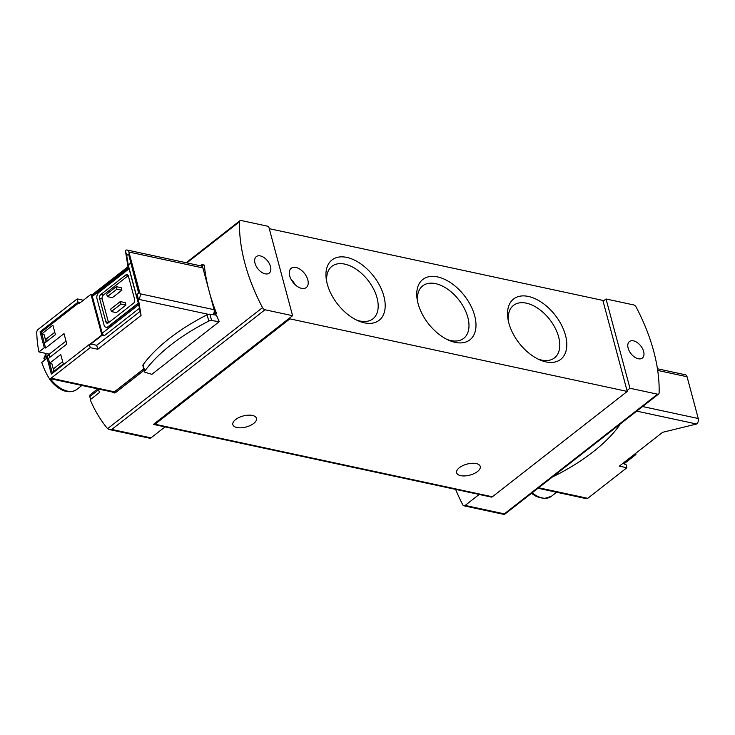 <?xml version="1.0" encoding="UTF-8"?>
<svg xmlns="http://www.w3.org/2000/svg" width="735" height="735" viewBox="0 0 735 735"><rect width="100%" height="100%" fill="white"/><g stroke="black" fill="none" stroke-linecap="round" stroke-linejoin="round"><path stroke-width="1.1" d="M269.267 228.668L602.865 300.413L603.095 301.286L606.044 298.98L633.616 304.915A2.912 1.736 -128 0 1 636.115 307.046A157.143 93.556 -128 0 1 659.12 392.931A2.912 1.736 -128 0 1 658.661 393.988L504.375 514.509L504.329 513.857L465.136 505.432A2.912 1.902 102.1 0 1 463.849 505.79A2.912 1.902 102.1 0 1 462.839 504.936A209.53 137.087 102.1 0 1 455.636 489.391M98.325 389.008A157.143 93.556 -128 0 0 99.482 392.508L90.221 399.739C94.411 409.891 100.135 419.474 107.402 428.496L109.193 429.516L111.803 429.442L265.013 309.757A2.912 1.736 -128 0 1 262.524 307.634A157.143 93.556 -128 0 1 239.509 221.75A2.912 1.736 -128 0 1 239.968 220.684A2.912 1.736 -128 0 1 241.089 220.491L268.67 226.426L292.585 315.692L289.636 317.998L289.875 318.861L154.993 424.233A2.324 1.525 102.1 0 1 153.964 424.518A2.324 1.525 102.1 0 1 153.541 424.306L289.636 317.998M90.065 394.879L89.753 396.624A209.53 137.087 -77.9 0 0 90.653 399.408M204.348 265.307L202.07 264.82L209.163 291.299A157.143 93.556 -128 0 1 204.348 265.307M214.942 314.966L216.43 313.128A157.143 93.556 -128 0 1 209.163 291.299L214.923 312.807L213.251 314.718M114.265 392.692L115.239 392.848L144.143 370.265M144.556 371.8A2.618 1.222 -15 0 0 145.264 372.379L151.842 374.317L219.25 321.664L216.393 315.177L209.916 314.231A2.618 1.222 -15 0 0 207.095 314.773A166.753 77.772 -15 0 0 143.049 364.799A2.618 1.222 -15 0 0 142.866 365.488L144.556 371.8A2.618 1.222 -15 0 1 144.74 371.12A166.753 77.772 -15 0 1 208.786 321.085A2.618 1.222 -15 0 1 211.606 320.552L219.25 321.664M603.095 301.286L627.01 390.551L629.959 388.245L657.54 394.18A2.912 1.736 -128 0 0 658.661 393.988M465.136 505.432L479.183 494.453M638.283 358.753A10.474 6.238 52 0 0 642.335 358.064A10.474 6.238 52 0 0 640.801 345.964A10.474 6.238 52 0 0 629.436 341.545A10.474 6.238 52 0 0 629.233 350.944A10.474 6.238 52 0 0 638.283 358.753M606.044 298.98L629.959 388.245M292.585 315.692L265.013 309.757M109.193 429.516L149.72 438.235A2.912 1.902 -77.9 0 0 150.997 437.867L165.044 426.897M265.151 273.824A10.474 6.238 52 0 0 269.194 273.126A10.474 6.238 52 0 0 267.659 261.026A10.474 6.238 52 0 0 256.304 256.616A10.474 6.238 52 0 0 256.102 266.015A10.474 6.238 52 0 0 265.151 273.824M545.93 361.886A38.284 22.794 52 0 0 565.794 336.529A38.284 22.794 52 0 0 530.633 297.023A38.284 22.794 52 0 0 508.023 319.302A38.284 22.794 52 0 0 539.683 359.828A38.284 22.794 52 0 0 545.93 361.886M364.33 322.83A38.284 22.794 52 0 0 384.194 297.473A38.284 22.794 52 0 0 349.033 257.976A38.284 22.794 52 0 0 326.432 280.246A38.284 22.794 52 0 0 358.092 320.772A38.284 22.794 52 0 0 364.33 322.83M455.13 342.354A38.284 22.794 52 0 0 474.994 316.996A38.284 22.794 52 0 0 439.833 277.499A38.284 22.794 52 0 0 417.232 299.77A38.284 22.794 52 0 0 448.883 340.305A38.284 22.794 52 0 0 455.13 342.354M301.561 288.34A12.219 7.276 52 0 0 306.293 287.532A12.219 7.276 52 0 0 304.501 273.42A12.219 7.276 52 0 0 291.244 268.266A12.219 7.276 52 0 0 291.014 279.226A12.219 7.276 52 0 0 301.561 288.34M627.01 390.551L627.249 391.424L289.875 318.861M627.249 391.424L492.367 496.786A2.324 1.525 102.1 0 1 491.338 497.071L153.964 424.518M477.465 471.558A12.219 5.696 -15 0 1 465.007 475.922A12.219 5.696 -15 0 1 456.628 472.77A12.219 5.696 -15 0 1 459.393 467.671A12.219 5.696 -15 0 1 471.852 463.298A12.219 5.696 -15 0 1 480.24 466.449A12.219 5.696 -15 0 1 477.465 471.558M253.704 423.433A12.219 5.696 -15 0 1 241.236 427.798A12.219 5.696 -15 0 1 232.857 424.646A12.219 5.696 -15 0 1 235.623 419.538A12.219 5.696 -15 0 1 248.09 415.174A12.219 5.696 -15 0 1 256.469 418.325A12.219 5.696 -15 0 1 253.704 423.433M200.131 265.73L202.07 264.82M143.803 368.97L113.668 392.508A1.167 0.763 102.1 0 1 112.786 392.371A89.045 58.258 102.1 0 1 112.602 392.077M619.339 424.701A2.618 1.222 -15 0 1 619.467 424.94A2.618 1.222 -15 0 1 619.283 425.62A166.753 77.772 -15 0 1 555.237 475.655A2.618 1.222 -15 0 1 553.427 476.197M295.24 284.776A12.219 7.276 52 0 0 291.235 279.658M447.082 339.451A33.305 19.827 52 0 0 450.84 340.562A33.305 19.827 52 0 0 463.712 338.348A33.305 19.827 52 0 0 458.842 299.898A33.305 19.827 52 0 0 422.708 285.86A33.305 19.827 52 0 0 417.609 301.736M356.282 319.927A33.305 19.827 52 0 0 360.04 321.039A33.305 19.827 52 0 0 372.921 318.825A33.305 19.827 52 0 0 368.042 280.375A33.305 19.827 52 0 0 331.908 266.327A33.305 19.827 52 0 0 326.818 282.203M537.873 358.983A33.305 19.827 52 0 0 541.64 360.086A33.305 19.827 52 0 0 554.512 357.881A33.305 19.827 52 0 0 549.633 319.422A33.305 19.827 52 0 0 513.508 305.383A33.305 19.827 52 0 0 508.409 321.259M90.221 347.655L89.358 344.421L51.358 374.106L47.095 358.193L41.748 362.373A87.3 57.119 -77.9 0 0 48.877 377.854A2.912 1.902 -77.9 0 0 49.824 378.571A2.912 1.902 -77.9 0 0 51.101 378.213L90.221 347.655L97.773 349.272L96.708 345.294L90.883 344.044A2.324 1.387 -128 0 1 90.433 343.888L101.853 334.967L90.965 294.312A2.324 1.387 -128 0 1 91.379 294.34L92.977 294.689M47.095 358.193L48.381 358.469L66.811 344.081L64.009 333.635L45.588 348.032L41.316 332.11L79.325 302.425L79.536 303.233L90.965 294.312M48.381 358.469L52.36 373.325M90.433 343.888L90.653 344.697L89.358 344.421M63.283 363.972L52.222 372.608L49.695 363.163L60.748 354.527L63.283 363.972M55.419 334.636L44.366 343.273L41.831 333.819L52.883 325.182L55.419 334.636M46.039 341.959L43.981 334.287L41.831 333.819M53.903 371.304L51.845 363.623L49.695 363.163M45.267 359.617A86.528 40.352 -15 0 1 44.376 359.24L44.302 357.798L46.682 355.942A23.575 14.029 52 0 0 46.654 356.052A23.575 14.029 52 0 0 46.277 358.827M43.852 358.414L44.302 357.798A23.575 14.029 52 0 1 46.443 353.544M47.371 358.257A23.575 14.029 52 0 1 47.793 355.079L49.043 354.095M45.01 338.118L46.81 338.504A87.3 57.119 -77.9 0 0 47.003 341.205M53.278 368.988A87.3 57.119 -77.9 0 0 54.16 371.101M79.325 302.425L78.029 302.149L77.166 298.915L38.045 329.482A2.912 1.902 -77.9 0 0 36.75 332.587A87.3 57.119 -77.9 0 0 38.946 351.927L49.273 354.151A87.3 57.119 -77.9 0 0 49.962 357.238M78.029 302.149L40.03 331.834L44.293 347.747L45.588 348.032M38.946 351.927L44.293 347.747M97.773 349.272L141.056 315.462L139.466 308.231L104.453 335.583L102.303 335.123A2.324 1.387 -128 0 1 101.853 334.967M104.453 335.583A2.324 1.387 -128 0 1 102.202 333.221L92.344 296.425A2.324 1.387 -128 0 1 92.628 294.956L128.496 266.943L128.827 267.926L92.344 296.425M138.649 293.09L128.551 254.08L126.705 255.514L128.248 265.032L130.628 263.167M128.248 265.032L138.639 303.821L137.096 294.303L138.943 292.87L128.551 254.08M128.239 275.643L103.369 295.066A2.912 1.902 -77.9 0 0 102.193 298.998L108.449 322.371A2.912 1.902 -77.9 0 0 108.569 322.711M125.226 302.645L125.896 305.135L120.944 304.069L111.362 311.557L110.7 309.067L120.283 301.58L125.226 302.645M111.362 311.557L116.314 312.623L125.896 305.135M121.229 287.725L121.9 290.215L116.948 289.149L116.277 286.668L121.229 287.725M116.948 289.149L107.365 296.637L112.317 297.703L121.9 290.215M141.056 315.462L138.428 299.283A4.07 2.664 -77.9 0 0 140.082 293.779L128.882 252.013A4.07 2.664 -77.9 0 0 127.164 250.038A4.07 2.664 -77.9 0 0 125.373 250.543L126.705 255.514M125.373 250.543L128 266.722L92.371 294.56M128.138 267.228L128 266.722M129.066 268.817L128.827 267.926M138.29 303.105L129.094 268.789L98.876 292.392A4.658 3.05 -77.9 0 0 96.992 298.676L104.058 325.035A4.658 3.05 -77.9 0 0 106.024 327.277A4.658 3.05 -77.9 0 0 108.073 326.707L138.29 303.105L138.685 304.722L102.202 333.221M139.466 308.231L138.685 304.722M137.096 294.303L138.428 299.283L208.373 314.323M106.244 327.314A4.658 3.05 -77.9 0 0 106.456 327.369A4.658 3.05 -77.9 0 0 108.504 326.799L138.355 303.481M96.708 345.294L139.99 311.484M49.824 378.571L113.08 392.178A2.912 1.902 -77.9 0 0 114.357 391.819L143.766 368.851M83.367 300.248L77.166 298.915M212.985 314.681A4.07 2.664 -77.9 0 0 214.096 309.701L202.897 267.926A4.07 2.664 -77.9 0 0 201.179 265.96L127.164 250.038M125.841 274.936L100.787 294.514A2.912 1.902 -77.9 0 0 99.602 298.438L105.868 321.811A2.912 1.902 -77.9 0 0 107.099 323.216A2.912 1.902 -77.9 0 0 108.376 322.858L133.439 303.279A2.912 1.902 -77.9 0 0 134.615 299.356L128.349 275.983A2.912 1.902 -77.9 0 0 127.118 274.578A2.912 1.902 -77.9 0 0 125.841 274.936L128.138 275.432M120.944 304.069L120.283 301.58M107.365 296.637L106.704 294.147L116.277 286.668M49.273 354.151L66.003 341.077M41.316 332.11L40.03 331.834M47.793 355.079L49.557 355.455M49.668 355.951A21.241 12.651 52 0 0 49.291 357.761M62.65 361.611L53.269 368.942M54.785 332.275L46.81 338.504M635.637 453.403L635.931 454.515A2.324 1.387 -128 0 1 635.518 454.487L634.525 454.267M657.448 368.777L685.332 374.776A4.07 2.664 102.1 0 1 687.06 376.743L698.25 418.509A4.07 2.664 102.1 0 1 696.605 424.012L662.621 432.318L619.339 466.137L626.881 467.754L626.018 464.52L624.722 464.244L624.502 463.436L635.931 454.515M626.881 467.754L587.752 498.321A2.912 1.902 102.1 0 1 586.475 498.679L537.992 488.251M624.502 463.436A2.324 1.387 -128 0 1 624.088 463.408L623.096 463.197M107.558 428.68L262.524 307.634M186.855 262.882L239.509 221.75M504.329 513.857L657.54 394.18M150.997 437.867L111.803 429.442M492.367 496.786L154.993 424.233M89.753 396.624L98.563 389.743M216.43 313.128L214.923 312.807M216.265 313.937L214.694 313.597M115.239 392.848L113.668 392.508M144.74 371.12L143.049 364.799M208.786 321.085L207.095 314.773M211.606 320.552L209.916 314.231M50.338 378.681A23.575 14.029 52 0 0 76.633 389.578L81.888 385.471M90.883 344.044L102.303 335.123M51.101 378.213L114.357 391.819M140.082 293.779L214.096 309.701M128.882 252.013L202.897 267.926M100.787 294.514L103.369 295.066M99.602 298.438L102.193 298.998M105.868 321.811L108.449 322.371M532.112 492.845A23.575 14.029 52 0 0 542.209 497.926A23.575 14.029 52 0 0 551.323 496.355L556.579 492.248M624.088 463.408L635.518 454.487M696.605 424.012L636.712 411.131M587.752 498.321L538.626 487.755M687.06 376.743L657.696 370.422M698.25 418.509L642.592 406.547M186.148 262.726L239.968 220.684M504.375 514.509L463.849 505.79M90.047 394.851L97.7 388.87M204.155 265.041L201.822 264.536M114.678 392.977L113.162 392.646M45.919 359.112L46.654 356.052M43.834 358.414L46.415 353.535M49.254 378.791C56.154 388.144 67.004 395.531 76.633 389.578M551.323 496.355L544.029 498.569L536.624 496.63L531.405 493.396"/></g></svg>
